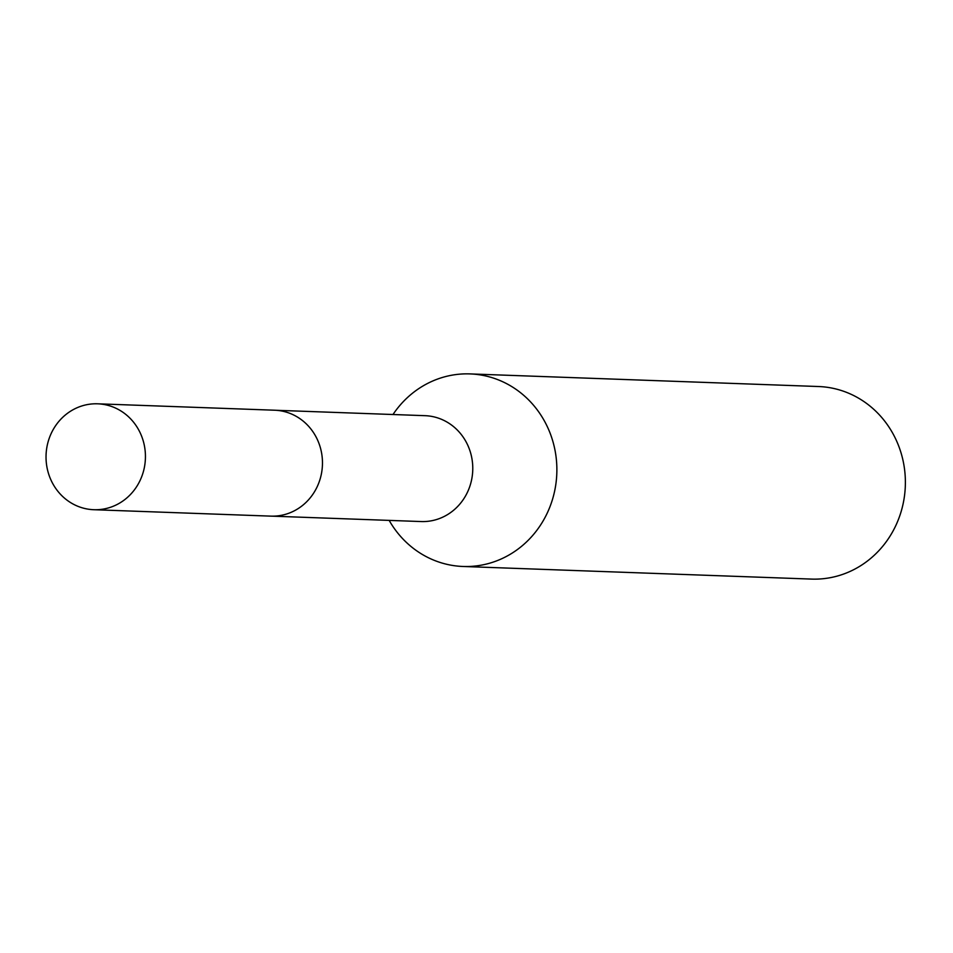<?xml version="1.0" encoding="UTF-8"?>
<svg xmlns="http://www.w3.org/2000/svg" width="953" height="953" viewBox="0 0 953 953"><rect width="100%" height="100%" fill="white"/><g stroke="black" fill="none" stroke-linecap="round" stroke-linejoin="round"><path stroke-width="1.43" d="M272.07 516.157L421.166 521.553A52.975 49.687 -87.9 0 0 467.315 492.534A52.975 49.687 -87.9 0 0 425.002 415.675L275.905 410.278M389.169 520.398A96.348 90.356 -87.9 0 0 463.015 566.475A96.348 90.356 -87.9 0 0 546.951 513.691A96.348 90.356 -87.9 0 0 469.996 373.91A96.348 90.356 -87.9 0 0 392.993 414.519M463.015 566.475L811.527 579.09A96.348 90.356 -87.9 0 0 895.451 526.318A96.348 90.356 -87.9 0 0 818.508 386.525L469.996 373.91M118.386 409.492A52.987 49.699 -87.9 0 0 97.647 403.81A52.987 49.699 -87.9 0 0 47.65 443.586A52.987 49.699 -87.9 0 0 73.083 504.042A52.987 49.699 -87.9 0 0 93.811 509.712A52.987 49.699 -87.9 0 0 143.82 469.936A52.987 49.699 -87.9 0 0 118.386 409.492M93.811 509.712L270.855 516.133A52.987 49.699 -87.9 0 0 320.851 476.345A52.987 49.699 -87.9 0 0 295.418 415.901A52.987 49.699 -87.9 0 0 274.69 410.219L97.647 403.81"/></g></svg>
